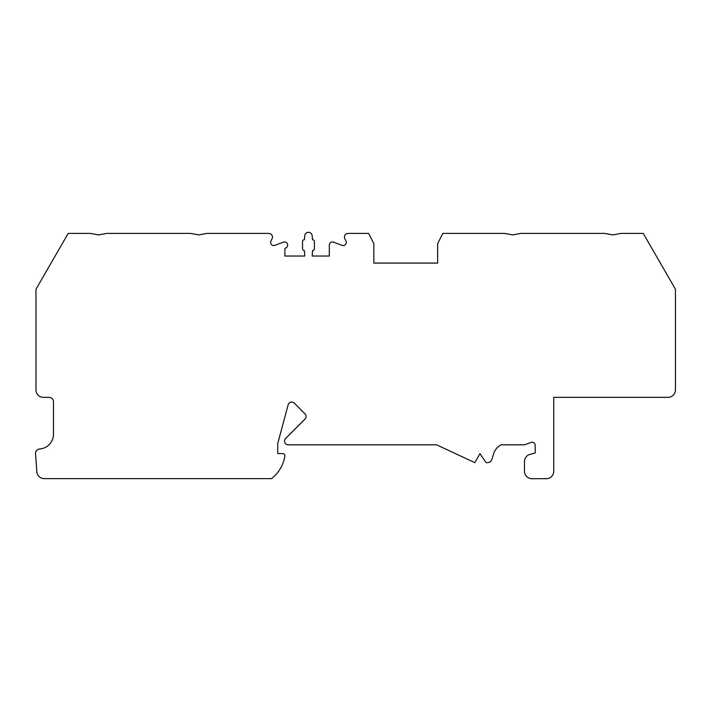 <?xml version="1.0" encoding="UTF-8"?>
<svg xmlns="http://www.w3.org/2000/svg" width="711" height="711" viewBox="0 0 711 711"><rect width="100%" height="100%" fill="white"/><g stroke="black" fill="none" stroke-linecap="round" stroke-linejoin="round"><path stroke-width="1.07" d="M44.206 478.627L271.486 478.627A35.612 35.612 0 0 0 284.862 456.169A2.222 2.222 0 0 0 282.667 453.582L277.761 453.582L277.761 443.495L288.124 404.843A3.706 3.706 0 0 1 294.327 403.181L304.992 413.846A3.706 3.706 0 0 1 304.992 419.099L285.591 438.5A3.706 3.706 0 0 0 288.213 444.828L436.581 444.828L474.832 462.648L479.961 453.618L486.057 462.648L487.373 462.648A4.701 4.701 0 0 0 491.843 459.404L493.816 453.334A14.558 14.558 0 0 1 501.113 444.828L524.54 444.828L531.197 442.411A2.968 2.968 0 0 1 535.179 445.193L535.179 452.987L529.988 454.382A7.421 7.421 0 0 0 524.487 461.546L524.487 471.286A7.421 7.421 0 0 0 531.908 478.707L546.306 478.707A7.421 7.421 0 0 0 553.727 471.286L553.727 397.351L668.029 397.351A7.421 7.421 0 0 0 675.45 389.939L675.45 289.217L643.224 233.404L621.103 233.404L612.838 234.888L604.581 233.404L520.95 233.404L512.693 234.888L504.428 233.404L442.82 233.404L437.629 243.731L437.629 263.079L373.835 263.079L373.835 243.731L368.636 233.404L348.168 233.404A3.706 3.706 0 0 0 344.862 238.789L345.955 240.958A3.155 3.155 0 0 1 342.035 245.348L333.495 242.167A3.102 3.102 0 0 0 329.309 245.073L329.309 256.031L312.165 256.031L312.538 250.548A1.857 1.857 0 0 0 314.395 248.69L314.395 241.571A1.857 1.857 0 0 0 312.538 239.714L312.165 236.008A3.706 3.706 0 0 0 308.458 232.293A3.706 3.706 0 0 0 304.752 236.008L304.379 239.714A1.857 1.857 0 0 0 302.531 241.571L302.531 248.69A1.857 1.857 0 0 0 304.379 250.548L304.752 256.031L284.871 256.031L284.871 248.619L286.293 247.624A3.102 3.102 0 0 0 283.431 242.167L274.89 245.348A3.155 3.155 0 0 1 270.971 240.958L272.064 238.789A3.706 3.706 0 0 0 268.758 233.404L207.008 233.404L198.742 234.888L190.486 233.404L106.854 233.404L98.598 234.888L90.333 233.404L68.203 233.404L35.985 289.217L35.985 389.939A7.421 7.421 0 0 0 43.407 397.351L49.041 397.351A4.453 4.453 0 0 1 53.494 401.804L53.494 434.163A14.833 14.833 0 0 1 39.683 448.97A4.453 4.453 0 0 0 35.55 453.716L36.812 471.731A7.421 7.421 0 0 0 44.206 478.627M621.094 233.404L612.838 234.888L604.581 233.404M520.95 233.404L512.693 234.888L504.428 233.404M206.999 233.404L198.742 234.888L190.486 233.404M106.854 233.404L98.598 234.888L90.333 233.404"/></g></svg>
